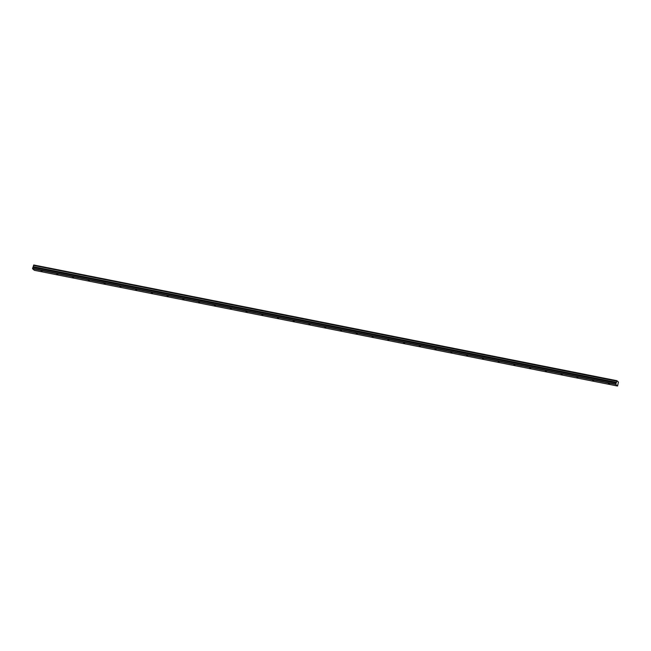 <?xml version="1.0" encoding="UTF-8"?>
<svg xmlns="http://www.w3.org/2000/svg" width="651" height="651" viewBox="0 0 651 651"><rect width="100%" height="100%" fill="white"/><g stroke="black" fill="none" stroke-linecap="round" stroke-linejoin="round"><path stroke-width="0.98" d="M41.103 270.881L42.046 271.28L41.103 270.881M608.514 383.48L609.458 383.87L608.514 383.48M592.752 380.347L593.696 380.745L592.752 380.347M576.989 377.222L577.942 377.613L576.989 377.222M561.235 374.097L562.179 374.488L561.235 374.097M545.473 370.964L546.417 371.363L545.473 370.964M529.711 367.839L530.655 368.23L529.711 367.839M513.948 364.715L514.892 365.105L513.948 364.715M498.186 361.582L499.13 361.98L498.186 361.582M482.424 358.457L483.368 358.847L482.424 358.457M466.661 355.324L467.605 355.723L466.661 355.324M450.899 352.199L451.843 352.598L450.899 352.199M435.137 349.074L436.089 349.465L435.137 349.074M419.382 345.941L420.326 346.34L419.382 345.941M403.62 342.817L404.564 343.215L403.62 342.817M387.858 339.692L388.802 340.082L387.858 339.692M372.095 336.559L373.039 336.958L372.095 336.559M356.333 333.434L357.277 333.833L356.333 333.434M340.571 330.309L341.515 330.7L340.571 330.309M324.808 327.176L325.752 327.575L324.808 327.176M309.046 324.052L309.99 324.45L309.046 324.052M293.284 320.927L294.228 321.317L293.284 320.927M277.521 317.794L278.473 318.193L277.521 317.794M261.767 314.669L262.711 315.068L261.767 314.669M246.005 311.544L246.949 311.935L246.005 311.544M230.242 308.411L231.186 308.81L230.242 308.411M214.48 305.286L215.424 305.685L214.48 305.286M198.718 302.162L199.662 302.552L198.718 302.162M182.955 299.029L183.899 299.427L182.955 299.029M167.193 295.904L168.137 296.303L167.193 295.904M151.431 292.779L152.375 293.17L151.431 292.779M135.668 289.646L136.612 290.045L135.668 289.646M119.914 286.521L120.858 286.92L119.914 286.521M104.152 283.397L105.096 283.787L104.152 283.397M88.39 280.264L89.333 280.662L88.39 280.264M72.627 277.139L73.571 277.538L72.627 277.139M56.865 274.014L57.809 274.405L56.865 274.014M617.506 386.027L34.332 270.303L32.558 268.725L615.732 384.448L617.62 385.88L618.442 382.072L616.904 380.697L616.733 381.136L33.559 265.413L616.733 381.193L616.676 381.86L616.416 382.332L33.217 266.658L616.416 382.332M33.551 265.478L33.242 266.609M32.558 268.725L33.217 266.658M33.559 265.413L33.73 264.973L616.904 380.697M616.391 382.373L615.732 384.448M32.55 268.472L615.724 384.188M32.835 267.415L616.017 383.13M616.831 380.778L33.657 265.063M33.103 267.089L616.277 382.812"/></g></svg>

